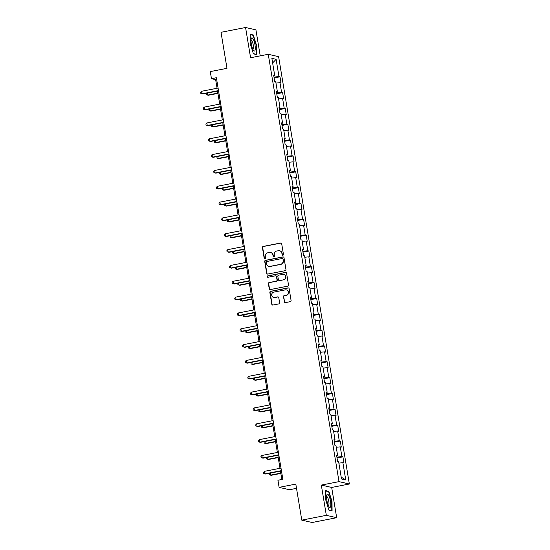 <?xml version="1.0" encoding="UTF-8"?>
<svg xmlns="http://www.w3.org/2000/svg" width="550" height="550" viewBox="0 0 550 550"><rect width="100%" height="100%" fill="white"/><g stroke="black" fill="none" stroke-linecap="round" stroke-linejoin="round"><path stroke-width="0.82" d="M282.899 255.248A0.708 0.681 -77.1 0 0 283.456 254.416L281.703 243.836A1.018 0.976 -77.1 0 0 280.576 243.024L263.223 246.414A1.018 0.976 -77.1 0 0 262.426 247.603L264.179 258.184A0.708 0.681 -77.1 0 0 264.969 258.754A0.708 0.681 -77.1 0 0 265.526 257.923L265.299 256.554A3.252 3.121 -77.1 0 1 267.857 252.759L269.301 252.478A3.252 3.121 -77.1 0 1 272.917 255.062L273.144 256.438A0.708 0.681 -77.1 0 0 273.934 257.001A0.708 0.681 -77.1 0 0 274.491 256.169L274.264 254.801A3.252 3.121 -77.1 0 1 276.822 251.006L278.266 250.724A3.252 3.121 -77.1 0 1 281.882 253.309L282.109 254.684A0.708 0.681 -77.1 0 0 282.899 255.248M284.288 301.806A1.018 0.976 -77.1 0 0 285.416 302.61L290.283 301.661A1.018 0.976 -77.1 0 0 291.081 300.472L289.135 288.716A1.018 0.976 -77.1 0 0 288.007 287.911L270.655 291.301A1.018 0.976 -77.1 0 0 269.851 292.483L271.803 304.239A1.018 0.976 -77.1 0 0 272.931 305.051L278.809 303.903A1.018 0.976 -77.1 0 0 279.606 302.713L278.774 297.688A1.018 0.976 -77.1 0 0 277.647 296.876L274.732 297.447A2.716 2.612 -77.1 0 1 271.673 294.738A2.716 2.612 -77.1 0 1 273.852 292.119L285.271 289.884A2.716 2.612 -77.1 0 1 288.331 292.586A2.716 2.612 -77.1 0 1 286.158 295.212L284.254 295.584A1.018 0.976 -77.1 0 0 283.449 296.773L284.563 301.868A1.018 0.976 -77.1 0 0 285.168 302.624M260.226 55.866L255.922 29.865L245.568 27.5L221.018 32.299L226.985 68.331L210.286 71.596L211.461 78.698L216.37 77.742L282.851 479.297L277.936 480.253L279.111 487.362L289.465 489.727L296.519 488.352M326.329 515.336L336.683 517.701L331.678 487.451L321.324 485.086L326.329 515.336L301.778 520.135L295.811 484.096L279.111 487.362M321.324 485.086L339.006 481.635L268.256 54.292L278.609 56.664L349.353 484L339.006 481.635M245.568 27.5L250.58 57.75L268.256 54.292M285.154 270.676A1.018 0.976 -77.1 0 0 285.952 269.486L284.006 257.73A1.018 0.976 -77.1 0 0 282.879 256.926L265.526 260.315A1.018 0.976 -77.1 0 0 264.722 261.498L266.668 273.254A1.018 0.976 -77.1 0 0 267.802 274.065L285.154 270.676M286.571 273.226L288.516 284.982A1.018 0.976 -77.1 0 1 287.719 286.165L270.366 289.554A1.018 0.976 -77.1 0 1 269.239 288.75L268.4 283.718A1.018 0.976 -77.1 0 1 269.204 282.535L276.238 281.16A1.018 0.976 -77.1 0 0 277.042 279.971L276.485 276.636A1.018 0.976 -77.1 0 0 275.357 275.825L268.029 277.262A0.708 0.681 -77.1 0 1 267.231 276.554A0.708 0.681 -77.1 0 1 267.802 275.866L285.443 272.415A1.018 0.976 -77.1 0 1 286.571 273.226M336.683 517.701L312.132 522.5L301.778 520.135M342.911 456.837L341.887 456.603L340.271 446.861L341.296 447.095L340.285 441.004L339.268 440.77L337.652 431.028L338.676 431.262L337.666 425.171L336.641 424.937L335.032 415.195L336.05 415.429L335.046 409.337L334.022 409.104L332.413 399.355L333.431 399.589L332.42 393.498L331.403 393.264L329.787 383.522L330.811 383.756L329.801 377.664L328.783 377.431L327.168 367.689L328.185 367.922L327.181 361.831L326.157 361.598L324.548 351.856L325.566 352.089L324.562 345.998L323.538 345.764L321.922 336.016L322.946 336.249L321.936 330.158L320.918 329.931L319.303 320.183L320.327 320.416L319.316 314.325L318.292 314.091L316.683 304.349L317.701 304.583L316.697 298.492L315.673 298.258L314.057 288.516L315.081 288.75L314.071 282.659L313.053 282.425L311.438 272.676L312.462 272.91L311.451 266.819L310.427 266.592L308.818 256.843L309.836 257.077L308.832 250.986L307.808 250.752L306.199 241.01L307.216 241.244L306.206 235.153L305.188 234.919L303.572 225.177L304.597 225.411L303.586 219.319L302.569 219.086L300.953 209.337L301.971 209.571L300.967 203.479L299.942 203.252L298.334 193.504L299.351 193.738L298.347 187.646L297.323 187.413L295.707 177.671L296.732 177.904L295.721 171.813L294.704 171.579L293.088 161.838L294.113 162.071L293.102 155.98L292.077 155.746L290.469 145.998L291.486 146.231L290.482 140.147L289.458 139.913L287.843 130.164L288.867 130.398L287.856 124.307L286.839 124.073L285.223 114.331L286.248 114.565L285.237 108.474L284.212 108.24L282.604 98.498L283.621 98.732L282.618 92.641L281.593 92.407L279.984 82.658L281.002 82.892L279.991 76.808L278.974 76.574L276.114 59.318L271.865 58.341L274.718 75.597L273.701 75.364L274.704 81.455L275.729 81.689L277.344 91.431L276.32 91.197L277.331 97.288L278.348 97.522L279.964 107.271L278.939 107.037L279.95 113.121L280.968 113.355L282.583 123.104L281.566 122.87L282.569 128.961L283.594 129.195L285.202 138.937L284.185 138.703L285.196 144.794L286.213 145.028L287.829 154.77L286.804 154.536L287.815 160.627L288.832 160.861L290.448 170.61L289.424 170.376L290.434 176.461L291.459 176.694L293.067 186.443L292.05 186.209L293.054 192.301L294.078 192.534L295.694 202.276L294.669 202.042L295.68 208.134L296.697 208.367L298.313 218.109L297.289 217.876L298.299 223.967L299.324 224.201L300.933 233.949L299.915 233.716L300.919 239.8L301.943 240.034L303.559 249.782L302.534 249.549L303.545 255.64L304.562 255.874L306.178 265.616L305.154 265.382L306.164 271.473L307.189 271.707L308.798 281.449L307.78 281.215L308.784 287.306L309.808 287.54L311.417 297.289L310.399 297.055L311.41 303.139L312.428 303.373L314.043 313.122L313.019 312.888L314.029 318.979L315.047 319.213L316.663 328.955L315.645 328.721L316.649 334.812L317.673 335.046L319.282 344.788L318.264 344.554L319.268 350.646L320.293 350.879L321.908 360.628L320.884 360.394L321.894 366.479L322.912 366.712L324.528 376.461L323.503 376.228L324.514 382.319L325.538 382.553L327.147 392.294L326.129 392.061L327.133 398.152L328.157 398.386L329.773 408.127L328.749 407.894L329.759 413.985L330.777 414.219L332.393 423.961L331.368 423.734L332.379 429.818L333.403 430.052L335.012 439.801L333.994 439.567L334.998 445.658L336.022 445.892L337.631 455.634L336.614 455.4L337.624 461.491L338.642 461.725L341.502 478.981L345.751 479.951L342.897 462.694L343.915 462.928L342.911 456.837L337.04 457.985M336.896 457.112L341.887 456.603M336.249 447.267L340.271 446.861M337.631 455.634L336.71 455.971M334.276 441.279L339.268 440.77M333.63 431.434L337.652 431.028M335.012 439.801L334.084 440.138M331.657 425.446L336.641 424.937M331.004 415.601L335.032 415.195M332.393 423.961L331.464 424.304M329.031 409.606L334.022 409.104M328.384 399.768L332.413 399.355M329.773 408.127L328.845 408.464M326.411 393.772L331.403 393.264M325.765 383.928L329.787 383.522M327.147 392.294L326.219 392.631M323.792 377.939L328.783 377.431M323.146 368.094L327.168 367.689M324.528 376.461L323.599 376.798M321.166 362.106L326.157 361.598M320.519 352.261L324.548 351.856M321.908 360.628L320.98 360.965M318.546 346.266L323.538 345.764M317.9 336.428L321.922 336.016M319.282 344.788L318.361 345.125M315.927 330.433L320.918 329.931M315.281 320.588L319.303 320.183M316.663 328.955L315.734 329.292M313.301 314.6L318.292 314.091M312.654 304.755L316.683 304.349M314.043 313.122L313.115 313.459M310.681 298.767L315.673 298.258M310.035 288.922L314.057 288.516M311.417 297.289L310.496 297.626M308.062 282.927L313.053 282.425M307.416 273.089L311.438 272.676M308.798 281.449L307.869 281.786M305.442 267.094L310.427 266.592M304.789 257.249L308.818 256.843M306.178 265.616L305.25 265.952M302.816 251.261L307.808 250.752M302.17 241.416L306.199 241.01M303.559 249.782L302.631 250.119M300.197 235.428L305.188 234.919M299.551 225.583L303.572 225.177M300.933 233.949L300.004 234.286M297.577 219.587L302.569 219.086M296.931 209.749L300.953 209.337M298.313 218.109L297.385 218.446M294.951 203.754L299.942 203.252M294.305 193.909L298.334 193.504M295.694 202.276L294.766 202.613M292.332 187.921L297.323 187.413M291.686 178.076L295.707 177.671M293.067 186.443L292.146 186.78M289.712 172.088L294.704 171.579M289.066 162.243L293.088 161.838M290.448 170.61L289.52 170.947M287.086 156.248L292.077 155.746M286.44 146.41L290.469 145.998M287.829 154.77L286.901 155.107M284.467 140.415L289.458 139.913M283.821 130.57L287.843 130.164M285.202 138.937L284.281 139.274M281.847 124.582L286.839 124.073M281.201 114.737L285.223 114.331M282.583 123.104L281.655 123.441M279.228 108.749L284.212 108.24M278.575 98.904L282.604 98.498M279.964 107.271L279.036 107.608M276.602 92.909L281.593 92.407M275.956 83.071L279.984 82.658M277.344 91.431L276.416 91.767M273.982 77.076L278.974 76.574M272.628 62.961L276.114 59.318M274.718 75.597L273.79 75.934M331.678 487.451L349.353 484M211.461 78.698L215.655 79.661L217.078 88.261M217.546 91.087L219.704 104.094M220.172 106.92L222.324 119.927M222.791 122.753L224.943 135.761M225.411 138.586L227.569 151.601M228.037 154.426L230.189 167.434M230.656 170.259L232.808 183.267M233.276 186.093L235.434 199.1M235.902 201.926L238.054 214.94M238.521 217.766L240.673 230.773M241.141 233.599L243.292 246.606M243.76 249.432L245.919 262.439M246.386 265.265L248.538 278.279M249.006 281.105L251.157 294.113M251.625 296.938L253.784 309.946M254.251 312.771L256.403 325.779M256.871 328.604L259.022 341.619M259.49 344.444L261.649 357.452M262.116 360.277L264.268 373.285M264.736 376.111L266.887 389.118M267.355 391.944L269.507 404.958M269.974 407.784L272.133 420.791M272.601 423.617L274.752 436.624M275.22 439.45L277.372 452.457M277.839 455.283L279.998 468.297M280.466 471.123L281.847 479.49M341.192 477.125L345.751 479.951M338.869 463.107L342.897 462.694M216.659 79.461L215.655 79.661M274.127 77.949L279.991 76.808M276.746 93.782L282.618 92.641M279.373 109.622L285.237 108.474M281.992 125.455L287.856 124.307M284.611 141.288L290.482 140.147M287.231 157.121L293.102 155.98M289.857 172.961L295.721 171.813M292.476 188.794L298.347 187.646M295.096 204.627L300.967 203.479M297.722 220.461L303.586 219.319M300.341 236.301L306.206 235.153M302.961 252.134L308.832 250.986M305.587 267.967L311.451 266.819M308.206 283.8L314.071 282.659M310.826 299.64L316.697 298.492M313.445 315.473L319.316 314.325M316.071 331.306L321.936 330.158M318.691 347.139L324.562 345.998M321.31 362.979L327.181 361.831M323.936 378.812L329.801 377.664M326.556 394.646L332.42 393.498M329.175 410.479L335.046 409.337M331.801 426.319L337.666 425.171M334.421 442.152L340.285 441.004M250.236 43.704L253.413 53.859L256.534 54.567L256.472 45.127L253.289 34.98L250.174 34.265L250.236 43.704M332.083 510.936L332.021 501.497L328.838 491.349L325.724 490.634L325.786 500.074L328.969 510.221L332.083 510.936M252.402 35.152L253.289 34.98M327.951 491.521L328.838 491.349M282.769 255.262A0.708 0.681 -77.1 0 1 282.391 254.746L282.164 253.378A3.252 3.121 -77.1 0 0 279.799 250.807L279.524 250.745M270.552 252.498L270.834 252.56A3.252 3.121 -77.1 0 1 273.192 255.131L273.419 256.499A0.708 0.681 -77.1 0 0 273.804 257.015M281.105 243.072A1.018 0.976 -77.1 0 0 280.857 243.086L263.505 246.482A1.018 0.976 -77.1 0 0 262.701 247.665L264.454 258.252A0.708 0.681 -77.1 0 0 264.839 258.761M283.408 256.974A1.018 0.976 -77.1 0 0 283.154 256.988L265.801 260.377A1.018 0.976 -77.1 0 0 265.004 261.566L266.949 273.322A1.018 0.976 -77.1 0 0 267.548 274.079M282.837 259.091A0.708 0.681 -77.1 0 0 282.047 258.528L266.812 261.504A0.708 0.681 -77.1 0 0 266.255 262.329L266.496 263.773A3.252 3.121 -77.1 0 0 270.105 266.358L280.521 264.33A3.252 3.121 -77.1 0 0 283.078 260.535L283.119 259.153A0.708 0.681 -77.1 0 0 282.604 258.596L282.322 258.528M268.854 266.344L269.136 266.406A3.252 3.121 -77.1 0 0 270.387 266.427L270.105 266.358M283.119 259.153L283.36 260.597A3.252 3.121 -77.1 0 1 280.803 264.392L270.387 266.427M275.749 275.832L276.031 275.894A1.018 0.976 -77.1 0 1 276.767 276.698L277.317 280.039A1.018 0.976 -77.1 0 1 276.519 281.222L269.479 282.597A1.018 0.976 -77.1 0 0 268.682 283.779L269.514 288.812A1.018 0.976 -77.1 0 0 270.112 289.575M285.972 272.463A1.018 0.976 -77.1 0 0 285.725 272.484L268.077 275.928A0.708 0.681 -77.1 0 0 267.898 277.269M283.546 279.73A2.716 2.612 -77.1 0 0 283.711 274.416A2.716 2.612 -77.1 0 0 282.659 274.402L278.637 275.186A1.018 0.976 -77.1 0 0 277.832 276.368L278.389 279.709A1.018 0.976 -77.1 0 0 279.517 280.521L283.821 279.792A2.716 2.612 -77.1 0 0 283.986 274.478L283.711 274.416M279.125 280.514L279.407 280.576A1.018 0.976 -77.1 0 0 279.799 280.582L279.517 280.521M283.821 279.792L279.799 280.582M286.323 289.898L286.598 289.967A2.716 2.612 -77.1 0 1 286.433 295.281L284.529 295.653A1.018 0.976 -77.1 0 0 283.731 296.835L284.563 301.868M273.687 297.433L273.962 297.495A2.716 2.612 -77.1 0 0 275.014 297.509L274.732 297.447M278.176 296.924A1.018 0.976 -77.1 0 0 277.929 296.938L275.014 297.509M288.537 287.959A1.018 0.976 -77.1 0 0 288.289 287.973L270.93 291.363A1.018 0.976 -77.1 0 0 270.132 292.552L272.078 304.308A1.018 0.976 -77.1 0 0 272.683 305.064M207.268 93.094L207.597 95.102L208.299 95.267L217.931 93.383M206.594 93.225L206.408 94.641L207.597 95.102L217.883 93.094M218.501 90.599L202.001 93.823L201.582 91.286L218.082 88.062M218.549 90.887L202.702 93.981L200.812 93.363L200.647 92.345L201.582 91.286M253.192 49.961A6.731 1.719 78.9 0 0 253.536 50.476A6.731 1.719 78.9 0 0 255.269 47.657A6.731 1.719 78.9 0 0 253.117 38.947A6.731 1.719 78.9 0 0 251.24 38.734A6.731 1.719 78.9 0 0 253.192 49.961M252.808 49.211A4.606 1.176 78.9 0 0 252.876 49.204A4.606 1.176 78.9 0 0 253.364 45.884A4.606 1.176 78.9 0 0 251.969 40.913A4.606 1.176 78.9 0 0 251.109 40.164A4.606 1.176 78.9 0 0 251.048 40.184M250.174 34.643L253.096 35.31L256.176 45.148L256.238 54.292L253.344 53.632M255.743 54.388L256.238 54.292M330.522 501.243A6.731 1.719 78.9 0 0 328.604 495.206A6.731 1.719 78.9 0 0 326.789 495.103A6.731 1.719 78.9 0 0 326.886 500.411A6.731 1.719 78.9 0 0 329.086 506.846A6.731 1.719 78.9 0 0 330.522 501.243M328.357 505.574A4.606 1.176 78.9 0 0 328.426 505.574A4.606 1.176 78.9 0 0 328.79 501.339A4.606 1.176 78.9 0 0 326.659 496.533A4.606 1.176 78.9 0 0 326.597 496.554M325.724 491.013L328.646 491.679L331.726 501.518L331.788 510.661L328.893 510.001M331.293 510.757L331.788 510.661M209.887 108.927L210.224 110.942L210.918 111.1L220.55 109.216M209.22 109.058L209.028 110.474L210.224 110.942L220.502 108.927M212.513 124.761L212.843 126.775L213.544 126.933L223.169 125.049M211.839 124.891L211.654 126.308L212.843 126.775L223.128 124.767M221.121 106.439L204.627 109.656L204.208 107.119L220.701 103.902M221.169 106.721L205.329 109.821L203.431 109.196L203.266 108.178L204.208 107.119M223.747 122.272L207.247 125.496L206.827 122.959L223.321 119.735M223.788 122.561L207.948 125.654L206.058 125.029L205.886 124.018L206.827 122.959M215.133 140.601L215.462 142.608L216.164 142.766L225.796 140.889M214.459 140.731L214.273 142.147L215.462 142.608L225.748 140.601M217.752 156.434L218.089 158.441L218.783 158.606L228.415 156.722M217.085 156.564L216.893 157.981L218.089 158.441L228.367 156.434M220.371 172.267L220.708 174.281L221.409 174.439L231.034 172.556M219.704 172.397L219.512 173.814L220.708 174.281L230.986 172.267M226.366 138.105L209.866 141.329L209.447 138.792L225.947 135.568M226.414 138.394L210.567 141.488L208.677 140.862L208.505 139.851L209.447 138.792M228.986 153.938L212.492 157.162L212.073 154.626L228.566 151.401M229.034 154.227L213.187 157.321L211.296 156.702L211.131 155.684L212.073 154.626M231.605 169.778L215.112 172.996L214.692 170.459L231.186 167.241M231.653 170.06L215.813 173.161L213.916 172.535L213.751 171.517L214.692 170.459M222.998 188.1L223.327 190.114L224.029 190.272L233.661 188.389M222.324 188.231L222.138 189.647L223.327 190.114L233.613 188.107M234.231 185.611L217.731 188.836L217.312 186.299L233.812 183.074M234.279 185.9L218.433 188.994L216.542 188.368L216.37 187.357L217.312 186.299M225.617 203.94L225.954 205.947L226.648 206.106L236.28 204.229M224.943 204.071L224.758 205.487L225.954 205.947L236.232 203.94M236.851 201.444L220.357 204.669L219.931 202.132L236.431 198.907M236.899 201.733L221.052 204.827L219.161 204.201L218.996 203.191L219.931 202.132M228.236 219.773L228.573 221.781L229.274 221.946L238.899 220.062M227.569 219.904L227.377 221.32L228.573 221.781L238.851 219.773M239.47 217.278L222.977 220.502L222.558 217.965L239.051 214.741M239.518 217.566L223.678 220.66L221.781 220.041L221.616 219.024L222.558 217.965M230.863 235.606L231.192 237.621L231.894 237.779L241.526 235.895M230.189 235.737L230.003 237.153L231.192 237.621L241.478 235.606M242.096 233.117L225.596 236.335L225.177 233.798L241.677 230.581M242.144 233.399L226.298 236.5L224.407 235.874L224.235 234.857L225.177 233.798M233.482 251.439L233.812 253.454L234.513 253.612L244.145 251.728M232.808 251.57L232.623 252.986L233.812 253.454L244.097 251.446M244.716 248.951L228.216 252.175L227.796 249.638L244.296 246.414M244.764 249.239L228.917 252.333L227.026 251.708L226.861 250.697L227.796 249.638M236.101 267.279L236.438 269.287L237.133 269.445L246.764 267.568M235.434 267.41L235.242 268.826L236.438 269.287L246.716 267.279M247.335 264.784L230.842 268.008L230.423 265.471L246.916 262.247M247.383 265.072L231.543 268.166L229.646 267.541L229.481 266.53L230.423 265.471M238.728 283.113L239.058 285.12L239.759 285.285L249.384 283.401M238.054 283.243L237.868 284.659L239.058 285.12L249.343 283.113M249.961 280.617L233.461 283.841L233.042 281.304L249.535 278.08M250.002 280.906L234.163 283.999L232.272 283.381L232.1 282.363L233.042 281.304M241.347 298.946L241.677 300.96L242.378 301.118L252.01 299.234M240.673 299.076L240.488 300.493L241.677 300.96L251.962 298.946M252.581 296.457L236.081 299.674L235.661 297.137L252.161 293.92M252.629 296.739L236.782 299.839L234.891 299.214L234.719 298.196L235.661 297.137M243.966 314.779L244.303 316.793L244.998 316.951L254.629 315.067M243.299 314.909L243.107 316.326L244.303 316.793L254.581 314.786M255.2 312.29L238.707 315.514L238.288 312.978L254.781 309.753M255.248 312.579L239.401 315.673L237.511 315.047L237.346 314.036L238.288 312.978M246.593 330.619L246.923 332.626L247.624 332.784L257.249 330.907M245.919 330.749L245.726 332.166L246.923 332.626L257.201 330.619M257.819 328.123L241.326 331.347L240.907 328.811L257.4 325.586M257.868 328.412L242.028 331.506L240.13 330.88L239.965 329.869L240.907 328.811M249.212 346.452L249.542 348.459L250.243 348.624L259.875 346.741M248.538 346.582L248.353 347.999L249.542 348.459L259.827 346.452M260.446 343.956L243.946 347.181L243.526 344.644L260.026 341.419M260.494 344.245L244.647 347.339L242.756 346.72L242.584 345.702L243.526 344.644M251.831 362.285L252.168 364.299L252.863 364.457L262.494 362.574M251.157 362.416L250.972 363.832L252.168 364.299L262.446 362.285M263.065 359.796L246.572 363.014L246.146 360.477L262.646 357.259M263.113 360.078L247.266 363.179L245.376 362.553L245.211 361.536L246.146 360.477M254.451 378.118L254.788 380.132L255.489 380.291L265.114 378.407M253.784 378.249L253.591 379.665L254.788 380.132L265.066 378.125M265.684 375.629L249.191 378.854L248.772 376.317L265.265 373.092M265.732 375.918L249.893 379.012L247.995 378.386L247.83 377.376L248.772 376.317M257.077 393.951L257.407 395.966L258.108 396.124L267.74 394.247M256.403 394.089L256.218 395.505L257.407 395.966L267.692 393.958M268.311 391.462L251.811 394.687L251.391 392.15L267.891 388.926M268.359 391.751L252.512 394.845L250.621 394.219L250.449 393.209L251.391 392.15M259.696 409.791L260.026 411.799L260.728 411.964L270.359 410.08M259.022 409.922L258.837 411.338L260.026 411.799L270.311 409.791M270.93 407.296L254.43 410.52L254.011 407.983L270.511 404.759M270.978 407.584L255.131 410.678L253.241 410.059L253.076 409.042L254.011 407.983M262.316 425.624L262.653 427.639L263.347 427.797L272.979 425.913M261.649 425.755L261.456 427.171L262.653 427.639L272.931 425.624M273.549 423.136L257.056 426.353L256.637 423.816L273.13 420.599M273.597 423.418L257.757 426.518L255.86 425.893L255.695 424.875L256.637 423.816M264.942 441.457L265.272 443.472L265.973 443.63L275.598 441.746M264.268 441.588L264.082 443.004L265.272 443.472L275.557 441.464M276.176 438.969L259.676 442.193L259.256 439.656L275.749 436.432M276.217 439.257L260.377 442.351L258.486 441.726L258.314 440.715L259.256 439.656M267.561 457.291L267.891 459.305L268.593 459.463L278.224 457.586M266.887 457.428L266.702 458.844L267.891 459.305L278.176 457.297M278.795 454.802L262.295 458.026L261.876 455.489L278.376 452.265M278.843 455.091L262.996 458.184L261.106 457.559L260.934 456.548L261.876 455.489M270.181 473.131L270.518 475.138L271.212 475.303L280.844 473.419M269.514 473.261L269.321 474.678L270.518 475.138L280.796 473.131M281.414 470.635L264.921 473.859L264.502 471.322L280.995 468.098M281.462 470.924L265.616 474.018L263.725 473.399L263.56 472.381L264.502 471.322"/></g></svg>
